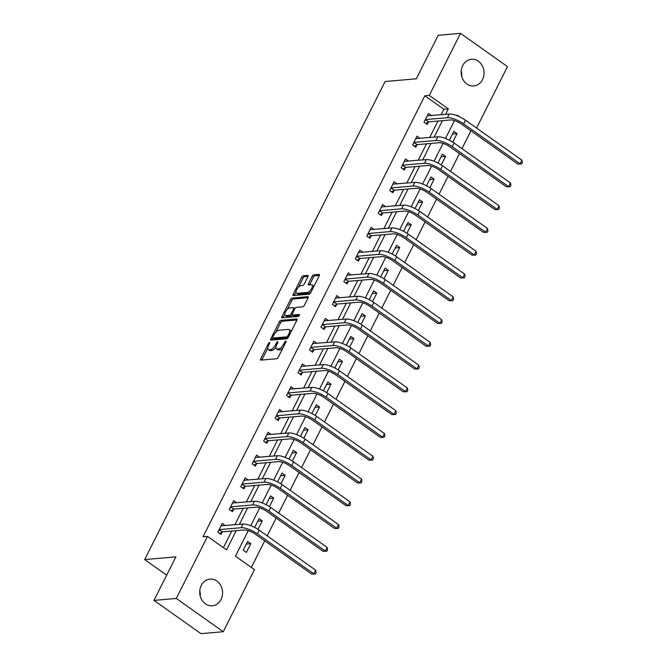 <?xml version="1.0" encoding="UTF-8"?>
<svg xmlns="http://www.w3.org/2000/svg" width="667" height="667" viewBox="0 0 667 667"><rect width="100%" height="100%" fill="white"/><g stroke="black" fill="none" stroke-linecap="round" stroke-linejoin="round"><path stroke-width="1" d="M269.518 342.488A1.176 0.5 -54.7 0 0 268.401 343.547L260.747 358.771A1.684 0.709 -54.7 0 0 260.647 360.072A1.684 0.709 -54.7 0 0 260.897 360.13L276.655 358.763A1.684 0.709 -54.7 0 0 278.247 357.254L285.91 342.021A1.176 0.5 -54.7 0 0 285.976 341.112A1.176 0.5 -54.7 0 0 285.801 341.07A1.176 0.5 -54.7 0 0 284.684 342.129L283.692 344.097A5.394 2.276 -54.7 0 1 278.589 348.933L277.272 349.041A5.394 2.276 -54.7 0 1 276.463 348.858A5.394 2.276 -54.7 0 1 276.78 344.697L277.772 342.73A1.176 0.5 -54.7 0 0 277.839 341.821A1.176 0.5 -54.7 0 0 277.664 341.779A1.176 0.5 -54.7 0 0 276.547 342.838L275.554 344.806A5.394 2.276 -54.7 0 1 270.443 349.633L269.135 349.75A5.394 2.276 -54.7 0 1 268.326 349.566A5.394 2.276 -54.7 0 1 268.634 345.406L269.626 343.438A1.176 0.5 -54.7 0 0 269.701 342.53A1.176 0.5 -54.7 0 0 269.518 342.488M482.508 79.631A13.39 11.422 -95 0 1 473.762 85.951A13.39 11.422 -95 0 1 462.998 79.565A13.39 11.422 -95 0 1 462.706 65.599A13.39 11.422 -95 0 1 471.444 59.28A13.39 11.422 -95 0 1 482.216 65.666A13.39 11.422 -95 0 1 482.508 79.631M221.06 599.458A13.39 11.422 -95 0 1 212.314 605.786A13.39 11.422 -95 0 1 201.551 599.4A13.39 11.422 -95 0 1 201.259 585.434A13.39 11.422 -95 0 1 209.997 579.106A13.39 11.422 -95 0 1 220.769 585.493A13.39 11.422 -95 0 1 221.06 599.458M307.896 276.755A1.684 0.709 -54.7 0 0 307.996 275.454A1.684 0.709 -54.7 0 0 307.745 275.396L303.318 275.779A1.684 0.709 -54.7 0 0 301.726 277.289L293.222 294.205A1.684 0.709 -54.7 0 0 293.121 295.506A1.684 0.709 -54.7 0 0 293.372 295.556L309.129 294.189A1.684 0.709 -54.7 0 0 310.73 292.68L319.235 275.771A1.684 0.709 -54.7 0 0 319.335 274.471A1.684 0.709 -54.7 0 0 319.076 274.412L313.74 274.879A1.684 0.709 -54.7 0 0 312.139 276.388L308.504 283.625A1.684 0.709 -54.7 0 0 308.404 284.926A1.684 0.709 -54.7 0 0 308.654 284.984L311.306 284.751A4.511 1.901 -54.7 0 1 311.981 284.909A4.511 1.901 -54.7 0 1 311.356 289.036A4.511 1.901 -54.7 0 1 307.445 292.421L297.073 293.322A4.511 1.901 -54.7 0 1 296.398 293.163A4.511 1.901 -54.7 0 1 297.023 289.028A4.511 1.901 -54.7 0 1 300.934 285.651L302.66 285.501A1.684 0.709 -54.7 0 0 304.26 283.992L307.896 276.755M248.282 530.624L235.434 556.17L254.477 569.651L223.262 631.716L200.967 633.65L153.994 600.383L175.88 556.87L144.664 559.58L385.109 81.516L416.325 78.798L438.211 35.284L460.505 33.35L507.479 66.617L476.572 128.072M153.994 600.383L176.288 598.449L207.504 536.385L226.547 549.875L236.201 530.682M441.12 114.757L443.872 109.28L424.829 95.798L203.043 536.777L207.504 536.385M424.829 95.798L429.29 95.406L460.505 33.35M280.907 320.352A1.684 0.709 -54.7 0 0 279.306 321.869L270.802 338.778A1.684 0.709 -54.7 0 0 270.702 340.078A1.684 0.709 -54.7 0 0 270.952 340.137L286.71 338.769A1.684 0.709 -54.7 0 0 288.311 337.26L296.815 320.343A1.684 0.709 -54.7 0 0 296.915 319.043A1.684 0.709 -54.7 0 0 296.657 318.984L280.907 320.352L282.174 321.252A1.684 0.709 -54.7 0 0 280.574 322.761L275.838 332.183M282.008 316.492L290.52 299.575A1.684 0.709 -54.7 0 1 292.113 298.066L307.871 296.698A1.684 0.709 -54.7 0 1 308.121 296.757A1.684 0.709 -54.7 0 1 308.021 298.057L304.385 305.294A1.684 0.709 -54.7 0 1 302.785 306.803L296.398 307.362A1.684 0.709 -54.7 0 0 294.797 308.871L292.388 313.673A1.684 0.709 -54.7 0 0 292.288 314.966A1.684 0.709 -54.7 0 0 292.538 315.024L299.191 314.449A1.176 0.5 -54.7 0 1 299.366 314.49A1.176 0.5 -54.7 0 1 299.208 315.574A1.176 0.5 -54.7 0 1 298.182 316.458L282.166 317.851A1.684 0.709 -54.7 0 1 281.908 317.792A1.684 0.709 -54.7 0 1 282.008 316.492L283.283 317.392L284.801 314.357M144.664 559.58L166.675 575.171M223.403 547.649L231.741 531.065M234.901 524.779L243.197 508.287M246.356 502.001L254.652 485.509M257.812 479.223L266.108 462.731M269.276 456.436L277.564 439.953M280.732 433.658L289.019 417.175M292.188 410.88L300.483 394.389M303.643 388.102L311.939 371.611M315.099 365.324L323.395 348.833M326.555 342.546L334.851 326.055M338.011 319.768L346.306 303.277M349.466 296.99L357.762 280.499M360.922 274.204L369.218 257.72M372.386 251.426L380.674 234.942M383.842 228.648L392.129 212.156M395.298 205.87L403.593 189.378M406.753 183.091L415.049 166.6M418.209 160.313L426.505 143.822M429.665 137.535L437.961 121.044M225.304 525.613L222.236 523.437L217.826 532.199L221.002 534.442L222.194 532.074M236.76 502.835L233.692 500.659L229.281 509.413L232.458 511.664L233.65 509.296M248.224 480.057L245.148 477.88L240.737 486.635L243.914 488.886L245.106 486.518M259.68 457.27L256.603 455.094L252.201 463.857L255.369 466.108L256.562 463.74M271.135 434.492L268.059 432.316L263.657 441.079L266.825 443.33L268.017 440.954M282.591 411.714L279.515 409.538L275.112 418.301L278.281 420.552L279.473 418.176M294.047 388.936L290.97 386.76L286.568 395.523L289.745 397.765L290.937 395.398M305.503 366.158L302.434 363.982L298.024 372.745L301.201 374.987L302.393 372.62M316.958 343.38L313.89 341.204L309.48 349.967L312.656 352.209L313.849 349.841M328.414 320.602L325.346 318.426L320.935 327.189L324.112 329.431L325.304 327.063M339.878 297.824L336.802 295.648L332.391 304.402L335.568 306.653L336.76 304.285M351.334 275.046L348.257 272.861L343.847 281.624L347.023 283.875L348.216 281.507M362.79 252.259L359.713 250.083L355.311 258.846L358.479 261.097L359.671 258.721M374.245 229.481L371.169 227.305L366.767 236.068L369.935 238.319L371.127 235.943M385.701 206.703L382.625 204.527L378.222 213.29L381.399 215.541L382.583 213.165M397.157 183.925L394.08 181.749L389.678 190.512L392.855 192.755L394.047 190.387M408.613 161.147L405.544 158.971L401.134 167.734L404.31 169.977L405.503 167.609M420.068 138.369L417 136.193L412.59 144.956L415.766 147.199L416.958 144.831M431.524 115.591L428.456 113.415L424.045 122.169L427.222 124.421L428.414 122.053M251.334 567.425L264.716 540.82M267.209 535.868L276.171 518.042M278.664 513.09L287.627 495.264M290.12 490.312L299.083 472.486M301.576 467.525L310.539 449.708M313.031 444.747L321.994 426.93M324.487 421.969L333.45 404.152M335.943 399.191L344.906 381.374M347.399 376.413L356.361 358.588M358.854 353.635L367.825 335.809M370.318 330.857L379.281 313.031M381.774 308.079L390.737 290.253M393.23 285.301L402.193 267.475M404.686 262.515L413.648 244.697M416.141 239.736L425.104 221.919M427.597 216.958L436.56 199.141M439.053 194.18L448.016 176.363M450.508 171.402L459.471 153.577M461.973 148.624L470.935 130.799M246.39 552.426L250.8 543.663L247.624 541.421L243.222 550.175L246.39 552.426M257.987 529.381L262.256 520.885L259.079 518.634L254.677 527.397L255.094 527.697M269.443 506.603L273.712 498.107L270.544 495.856L266.133 504.619L266.55 504.919M280.899 483.825L285.168 475.329L281.999 473.078L277.589 481.841L278.014 482.141M292.354 461.039L296.623 452.551L293.455 450.3L289.044 459.063L289.47 459.363M303.81 438.261L308.087 429.773L304.911 427.522L300.5 436.285L300.925 436.577M315.266 415.483L319.543 406.987L316.366 404.744L311.956 413.507L312.381 413.798M326.722 392.705L330.999 384.209L327.822 381.966L323.42 390.72L323.837 391.02M338.177 369.927L342.454 361.431L339.278 359.188L334.876 367.942L335.293 368.242M349.641 347.148L353.91 338.653L350.734 336.401L346.331 345.164L346.748 345.464M361.097 324.37L365.366 315.875L362.189 313.623L357.787 322.386L358.204 322.686M372.553 301.592L376.822 293.096L373.653 290.845L369.243 299.608L369.66 299.908M384.009 278.814L388.277 270.318L385.109 268.067L380.699 276.83L381.124 277.13M395.464 256.028L399.733 247.54L396.565 245.289L392.154 254.052L392.58 254.344M406.92 233.25L411.197 224.754L408.021 222.511L403.61 231.274L404.035 231.566M418.376 210.472L422.653 201.976L419.476 199.733L415.066 208.496L415.491 208.788M429.831 187.694L434.109 179.198L430.932 176.955L426.53 185.709L426.947 186.01M441.287 164.916L445.564 156.42L442.388 154.169L437.986 162.931L438.402 163.232M452.751 142.138L457.02 133.642L453.843 131.391L449.441 140.153L449.858 140.454M223.262 631.716L176.288 598.449M459.355 116.7L457.22 115.191L456.97 115.683M454.502 120.602L445.514 138.461M443.046 143.38L434.059 161.247M431.591 166.158L422.603 184.025M420.127 188.936L411.147 206.803M408.671 211.714L399.691 229.581M397.215 234.492L388.227 252.359M385.759 257.27L376.772 275.137M374.304 280.048L365.316 297.916M362.848 302.835L353.86 320.694M351.392 325.613L342.404 343.48M339.937 348.391L330.949 366.258M328.472 371.169L319.493 389.036M317.017 393.947L308.037 411.814M305.561 416.725L296.582 434.592M294.105 439.503L285.117 457.37M282.65 462.281L273.662 480.148M271.194 485.067L262.206 502.926M259.738 507.845L250.75 525.713M445.581 114.365L448.332 108.896L429.29 95.406M239.361 524.387L247.657 507.904M250.817 501.609L259.113 485.117M262.273 478.831L270.569 462.339M273.728 456.053L282.024 439.561M285.184 433.275L293.48 416.783M296.648 410.497L304.936 394.005M308.104 387.719L316.391 371.227M319.56 364.932L327.856 348.449M331.015 342.154L339.311 325.671M342.471 319.376L350.767 302.885M353.927 296.598L362.223 280.107M365.383 273.82L373.678 257.329M376.838 251.042L385.134 234.551M388.302 228.264L396.59 211.773M399.758 205.486L408.046 188.994M411.214 182.708L419.501 166.216M422.67 159.922L430.965 143.438M434.125 137.144L442.421 120.66M443.872 109.28L448.332 108.896M250.8 543.663L246.298 544.055M262.256 520.885L257.754 521.277M273.712 498.107L269.21 498.499M285.168 475.329L280.665 475.721M296.623 452.551L292.129 452.943M308.087 429.773L303.585 430.157M319.543 406.987L315.041 407.379M330.999 384.209L326.497 384.601M342.454 361.431L337.952 361.822M353.91 338.653L349.408 339.044M365.366 315.875L360.864 316.266M376.822 293.096L372.319 293.488M388.277 270.318L383.775 270.71M399.733 247.54L395.239 247.924M411.197 224.754L406.695 225.146M422.653 201.976L418.151 202.368M434.109 179.198L429.606 179.59M445.564 156.42L441.062 156.812M457.02 133.642L452.518 134.034M199.775 590.72A13.39 11.422 -95 0 1 200.242 596.106M461.222 70.894A13.39 11.422 -95 0 1 461.689 76.28M268.326 349.566L269.593 350.467A5.394 2.276 -54.7 0 0 270.402 350.65L269.135 349.75M275.98 347.132A5.394 2.276 -54.7 0 1 271.719 350.534L270.402 350.65M276.463 348.858L277.73 349.758A5.394 2.276 -54.7 0 0 278.539 349.942L277.272 349.041M282.991 347.832A5.394 2.276 -54.7 0 1 279.857 349.825L278.539 349.942M267.809 348.141L262.014 359.671A1.684 0.709 -54.7 0 0 261.856 360.047M296.973 319.968L282.174 321.252M272.87 338.086L272.069 339.678A1.684 0.709 -54.7 0 0 271.911 340.053M272.82 337.093A1.176 0.5 -54.7 0 0 272.753 338.002A1.176 0.5 -54.7 0 0 272.928 338.044L286.76 336.843A1.176 0.5 -54.7 0 0 287.877 335.784L288.919 333.708A5.394 2.276 -54.7 0 0 289.236 329.548A5.394 2.276 -54.7 0 0 288.427 329.365L278.973 330.19A5.394 2.276 -54.7 0 0 273.862 335.017L272.82 337.093M273.92 338.753A1.176 0.5 -54.7 0 0 274.02 338.903A1.176 0.5 -54.7 0 0 274.195 338.944L272.928 338.044M286.76 336.843L288.019 337.735L274.195 338.944M291.012 331.874A5.394 2.276 -54.7 0 0 290.504 330.448L289.236 329.548M287.252 309.496L291.787 300.475L290.52 299.575M308.179 297.682L293.38 298.966A1.684 0.709 -54.7 0 0 291.787 300.475M293.422 315.649A1.684 0.709 -54.7 0 0 293.555 315.866A1.684 0.709 -54.7 0 0 293.813 315.925L299.275 315.449M289.77 307.937A4.511 1.901 -54.7 0 0 285.86 311.314A4.511 1.901 -54.7 0 0 285.234 315.449A4.511 1.901 -54.7 0 0 285.91 315.599L289.561 315.283A1.684 0.709 -54.7 0 0 291.162 313.773L293.572 308.971A1.684 0.709 -54.7 0 0 293.672 307.679A1.684 0.709 -54.7 0 0 293.422 307.62L289.77 307.937M285.234 315.449L286.502 316.35A4.511 1.901 -54.7 0 0 287.177 316.5L285.91 315.599M293.555 315.866L292.288 314.966A1.684 0.709 -54.7 0 1 290.837 316.183L287.177 316.5M294.956 308.588A1.684 0.709 -54.7 0 0 294.939 308.571L293.672 307.679M296.398 293.163L297.665 294.064A4.511 1.901 -54.7 0 0 298.341 294.222L297.073 293.322M311.147 291.846A4.511 1.901 -54.7 0 1 308.721 293.313L298.341 294.222M313.682 286.81A4.511 1.901 -54.7 0 0 313.248 285.801L311.981 284.909M319.393 275.396L315.007 275.771A1.684 0.709 -54.7 0 0 313.415 277.28L309.771 284.526A1.684 0.709 -54.7 0 0 309.613 284.901M295.973 292.154L294.489 295.106A1.684 0.709 -54.7 0 0 294.33 295.481M308.054 276.38L304.594 276.68A1.684 0.709 -54.7 0 0 302.993 278.189L298.499 287.118M221.586 525.938L221.136 525.621M219.018 529.823L222.57 531.866L244.38 529.965A8.579 2.618 26.7 0 1 255.186 534.075L311.614 574.037L313.849 573.845L257.412 533.883A12.873 3.935 -153.3 0 0 241.204 527.722L219.393 529.615M315.683 570.193L316.116 572.519L315.383 573.979L313.849 573.845L315.683 570.193L259.246 530.232A12.873 3.935 -153.3 0 0 243.038 524.07L221.044 525.804M222.57 531.866L219.66 533.492M315.383 573.979L311.614 574.037M233.041 503.16L232.591 502.843M230.474 507.045L234.025 509.088L255.836 507.187A8.579 2.618 26.7 0 1 266.642 511.297L323.078 551.259L325.304 551.067L268.868 511.105A12.873 3.935 -153.3 0 0 252.66 504.944L230.849 506.837M327.138 547.415L327.572 549.741L326.838 551.2L325.304 551.067L327.138 547.415L270.702 507.454A12.873 3.935 -153.3 0 0 254.494 501.292L232.5 503.026M234.025 509.088L231.115 510.714M326.838 551.2L323.078 551.259M244.497 480.373L244.047 480.057M241.929 484.267L245.481 486.31L267.292 484.409A8.579 2.618 26.7 0 1 278.097 488.519L334.534 528.481L336.76 528.289L280.323 488.327A12.873 3.935 -153.3 0 0 264.115 482.166L242.304 484.059M338.594 524.637L339.028 526.963L338.294 528.422L336.76 528.289L338.594 524.637L282.166 484.676A12.873 3.935 -153.3 0 0 265.95 478.514L243.955 480.248M245.481 486.31L242.58 487.936M338.294 528.422L334.534 528.481M255.953 457.595L255.503 457.279M253.393 461.489L256.937 463.523L278.748 461.631A8.579 2.618 26.7 0 1 289.553 465.741L345.99 505.703L348.216 505.511L291.779 465.549A12.873 3.935 -153.3 0 0 275.571 459.38L253.76 461.281M350.05 501.859L350.483 504.185L349.75 505.644L348.216 505.511L350.05 501.859L293.622 461.897A12.873 3.935 -153.3 0 0 277.405 455.736L255.411 457.47M256.937 463.523L254.035 465.157M349.75 505.644L345.99 505.703M267.409 434.817L266.958 434.5M264.849 438.711L268.392 440.745L290.203 438.853A8.579 2.618 26.7 0 1 301.009 442.963L357.445 482.925L359.671 482.733L303.243 442.763A12.873 3.935 -153.3 0 0 287.027 436.602L265.216 438.502M361.506 479.081L361.939 481.399L361.206 482.866L359.671 482.733L361.506 479.081L305.077 439.119A12.873 3.935 -153.3 0 0 288.861 432.958L266.867 434.692M268.392 440.745L265.491 442.379M361.206 482.866L357.445 482.925M278.864 412.039L278.422 411.722M276.305 415.933L279.848 417.967L301.659 416.075A8.579 2.618 26.7 0 1 312.464 420.185L368.901 460.147L371.127 459.955L314.699 419.985A12.873 3.935 -153.3 0 0 298.483 413.823L276.68 415.724M372.97 456.303L373.395 458.621L372.661 460.08L371.127 459.955L372.97 456.303L316.533 416.333A12.873 3.935 -153.3 0 0 300.325 410.172L278.322 411.906M279.848 417.967L276.947 419.601M372.661 460.08L368.901 460.147M290.32 389.261L289.878 388.944M287.76 393.155L291.304 395.189L313.115 393.297A8.579 2.618 26.7 0 1 323.92 397.399L380.357 437.369L382.583 437.177L326.155 397.207A12.873 3.935 -153.3 0 0 309.938 391.045L288.136 392.938M384.425 433.525L384.851 435.843L384.117 437.302L382.583 437.177L384.425 433.525L327.989 393.555A12.873 3.935 -153.3 0 0 311.781 387.394L289.778 389.128M291.304 395.189L288.402 396.823M384.117 437.302L380.357 437.369M301.776 366.483L301.334 366.166M299.216 370.368L302.76 372.411L324.571 370.518A8.579 2.618 26.7 0 1 335.376 374.621L391.812 414.591L394.047 414.39L337.61 374.429A12.873 3.935 -153.3 0 0 321.402 368.267L299.591 370.16M395.881 410.747L396.306 413.065L395.573 414.524L394.047 414.39L395.881 410.747L339.445 370.777A12.873 3.935 -153.3 0 0 323.237 364.616L301.242 366.35M302.76 372.411L299.858 374.045M395.573 414.524L391.812 414.591M313.24 343.705L312.79 343.388M310.672 347.59L314.224 349.633L336.026 347.732A8.579 2.618 26.7 0 1 346.84 351.842L403.268 391.812L405.503 391.612L349.066 351.651A12.873 3.935 -153.3 0 0 332.858 345.489L311.047 347.382M407.337 387.961L407.77 390.287L407.037 391.746L405.503 391.612L407.337 387.961L350.9 347.999A12.873 3.935 -153.3 0 0 334.692 341.837L312.698 343.572M314.224 349.633L311.314 351.259M407.037 391.746L403.268 391.812M324.696 320.927L324.245 320.61M322.128 324.812L325.679 326.855L347.49 324.954A8.579 2.618 26.7 0 1 358.296 329.064L414.724 369.026L416.958 368.834L360.522 328.873A12.873 3.935 -153.3 0 0 344.314 322.711L322.503 324.604M418.793 365.183L419.226 367.509L418.492 368.968L416.958 368.834L418.793 365.183L362.356 325.221A12.873 3.935 -153.3 0 0 346.148 319.059L324.154 320.794M325.679 326.855L322.77 328.481M418.492 368.968L414.724 369.026M336.151 298.141L335.701 297.824M333.583 302.034L337.135 304.077L358.946 302.176A8.579 2.618 26.7 0 1 369.751 306.286L426.188 346.248L428.414 346.056L371.978 306.095A12.873 3.935 -153.3 0 0 355.769 299.933L333.959 301.826M430.248 342.404L430.682 344.731L429.948 346.19L428.414 346.056L430.248 342.404L373.812 302.443A12.873 3.935 -153.3 0 0 357.604 296.281L335.609 298.016M337.135 304.077L334.225 305.703M429.948 346.19L426.188 346.248M347.607 275.363L347.157 275.046M345.039 279.256L348.591 281.291L370.402 279.398A8.579 2.618 26.7 0 1 381.207 283.508L437.644 323.47L439.87 323.278L383.433 283.317A12.873 3.935 -153.3 0 0 367.225 277.155L345.414 279.048M441.704 319.626L442.138 321.953L441.404 323.412L439.87 323.278L441.704 319.626L385.276 279.665A12.873 3.935 -153.3 0 0 369.059 273.503L347.065 275.238M348.591 281.291L345.689 282.925M441.404 323.412L437.644 323.47M359.063 252.585L358.613 252.268M356.503 256.478L360.047 258.513L381.858 256.62A8.579 2.618 26.7 0 1 392.663 260.73L449.099 300.692L451.326 300.5L394.889 260.53A12.873 3.935 -153.3 0 0 378.681 254.369L356.87 256.27M453.16 296.848L453.593 299.166L452.86 300.634L451.326 300.5L453.16 296.848L396.732 256.887A12.873 3.935 -153.3 0 0 380.515 250.725L358.521 252.46M360.047 258.513L357.145 260.147M452.86 300.634L449.099 300.692M370.518 229.807L370.068 229.49M367.959 233.7L371.502 235.734L393.313 233.842A8.579 2.618 26.7 0 1 404.119 237.952L460.555 277.914L462.781 277.722L406.353 237.752A12.873 3.935 -153.3 0 0 390.137 231.591L368.326 233.492M464.624 274.07L465.049 276.388L464.315 277.847L462.781 277.722L464.624 274.07L408.187 234.1A12.873 3.935 -153.3 0 0 391.971 227.939L369.977 229.673M371.502 235.734L368.601 237.369M464.315 277.847L460.555 277.914M381.974 207.028L381.532 206.712M379.415 210.922L382.958 212.956L404.769 211.064A8.579 2.618 26.7 0 1 415.574 215.166L472.011 255.136L474.237 254.944L417.809 214.974A12.873 3.935 -153.3 0 0 401.592 208.813L379.79 210.714M476.08 251.292L476.505 253.61L475.771 255.069L474.237 254.944L476.08 251.292L419.643 211.322A12.873 3.935 -153.3 0 0 403.435 205.161L381.432 206.895M382.958 212.956L380.057 214.591M475.771 255.069L472.011 255.136M393.43 184.25L392.988 183.934M390.87 188.144L394.414 190.178L416.225 188.286A8.579 2.618 26.7 0 1 427.03 192.388L483.467 232.358L485.701 232.158L429.265 192.196A12.873 3.935 -153.3 0 0 413.056 186.035L391.246 187.927M487.535 228.514L487.961 230.832L487.227 232.291L485.701 232.158L487.535 228.514L431.099 188.544A12.873 3.935 -153.3 0 0 414.891 182.383L392.888 184.117M394.414 190.178L391.512 191.813M487.227 232.291L483.467 232.358M404.886 161.472L404.444 161.156M402.326 165.358L405.87 167.4L427.68 165.508A8.579 2.618 26.7 0 1 438.494 169.61L494.922 209.58L497.157 209.38L440.72 169.418A12.873 3.935 -153.3 0 0 424.512 163.257L402.701 165.149M498.991 205.728L499.425 208.054L498.683 209.513L497.157 209.38L498.991 205.728L442.554 165.766A12.873 3.935 -153.3 0 0 426.346 159.605L404.352 161.339M405.87 167.4L402.968 169.026M498.683 209.513L494.922 209.58M416.35 138.694L415.9 138.377M413.782 142.58L417.334 144.622L439.136 142.721A8.579 2.618 26.7 0 1 449.95 146.832L506.378 186.793L508.613 186.602L452.176 146.64A12.873 3.935 -153.3 0 0 435.968 140.479L414.157 142.371M510.447 182.95L510.88 185.276L510.147 186.735L508.613 186.602L510.447 182.95L454.01 142.988A12.873 3.935 -153.3 0 0 437.802 136.827L415.808 138.561M417.334 144.622L414.424 146.248M510.147 186.735L506.378 186.793M427.805 115.908L427.355 115.599M425.238 119.802L428.789 121.844L450.6 119.943A8.579 2.618 26.7 0 1 461.406 124.054L517.834 164.015L520.068 163.824L463.632 123.862A12.873 3.935 -153.3 0 0 447.424 117.7L425.613 119.593M521.902 160.172L522.336 162.498L521.602 163.957L520.068 163.824L521.902 160.172L465.466 120.21A12.873 3.935 -153.3 0 0 449.258 114.049L427.264 115.783M428.789 121.844L425.88 123.47M521.602 163.957L517.834 164.015M269.268 344.155L268.401 343.547M285.551 342.738L284.684 342.129M277.405 343.447L276.547 342.838M271.719 350.534L270.443 349.633M276.446 345.439L275.554 344.806M279.857 349.825L278.589 348.933M284.559 344.714L283.692 344.097M262.014 359.671L260.747 358.771M272.069 339.678L270.802 338.778M280.574 322.761L279.306 321.869M288.736 336.401L287.877 335.784M289.786 334.317L288.919 333.708M293.38 298.966L292.113 298.066M293.813 315.925L292.538 315.024M290.837 316.183L289.561 315.283M292.129 314.465L291.162 313.773M294.439 309.588L293.572 308.971M308.721 293.313L307.445 292.421M309.771 284.526L308.504 283.625M313.415 277.28L312.139 276.388M315.007 275.771L313.74 274.879M294.489 295.106L293.222 294.205M302.993 278.189L301.726 277.289M304.594 276.68L303.318 275.779M241.204 527.722L243.038 524.07M257.412 533.883L259.246 530.232M252.66 504.944L254.494 501.292M268.868 511.105L270.702 507.454M264.115 482.166L265.95 478.514M280.323 488.327L282.166 484.676M275.571 459.38L277.405 455.736M291.779 465.549L293.622 461.897M287.027 436.602L288.861 432.958M303.243 442.763L305.077 439.119M298.483 413.823L300.325 410.172M314.699 419.985L316.533 416.333M309.938 391.045L311.781 387.394M326.155 397.207L327.989 393.555M321.402 368.267L323.237 364.616M337.61 374.429L339.445 370.777M332.858 345.489L334.692 341.837M349.066 351.651L350.9 347.999M344.314 322.711L346.148 319.059M360.522 328.873L362.356 325.221M355.769 299.933L357.604 296.281M371.978 306.095L373.812 302.443M367.225 277.155L369.059 273.503M383.433 283.317L385.276 279.665M378.681 254.369L380.515 250.725M394.889 260.53L396.732 256.887M390.137 231.591L391.971 227.939M406.353 237.752L408.187 234.1M401.592 208.813L403.435 205.161M417.809 214.974L419.643 211.322M413.056 186.035L414.891 182.383M429.265 192.196L431.099 188.544M424.512 163.257L426.346 159.605M440.72 169.418L442.554 165.766M435.968 140.479L437.802 136.827M452.176 146.64L454.01 142.988M447.424 117.7L449.258 114.049M463.632 123.862L465.466 120.21M274.02 338.903L272.753 338.002"/></g></svg>
